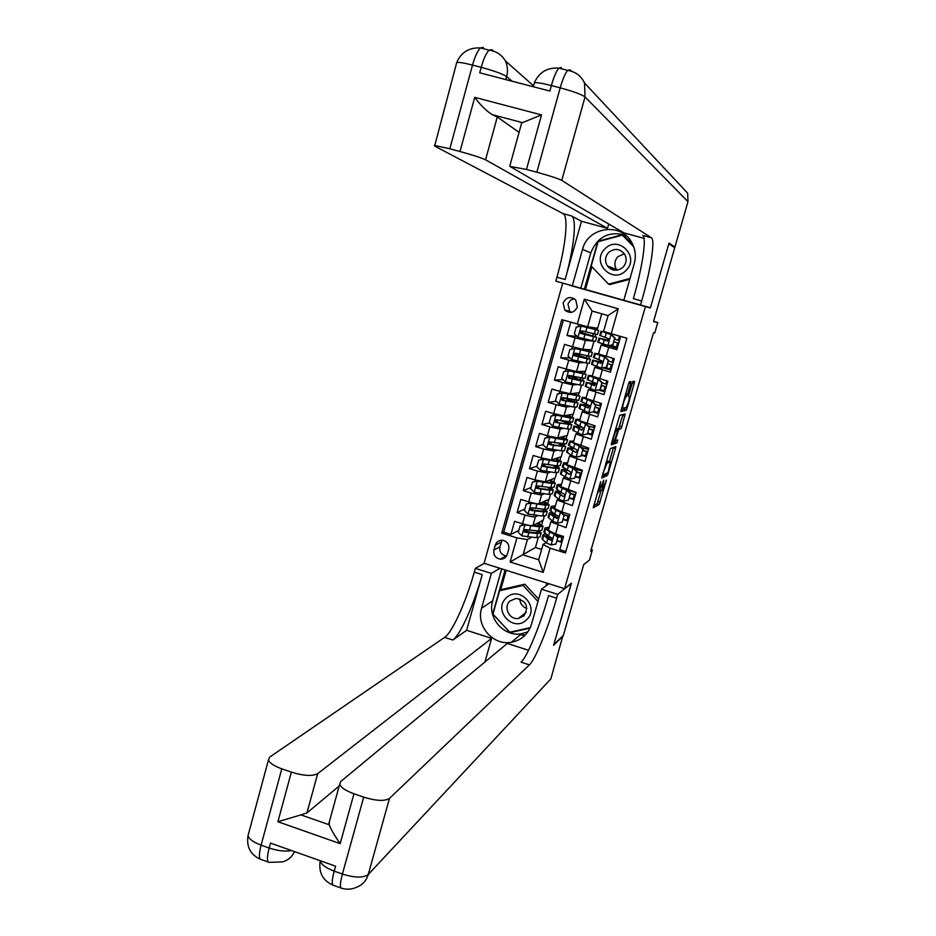 <?xml version="1.0" encoding="UTF-8"?>
<svg xmlns="http://www.w3.org/2000/svg" width="936" height="936" viewBox="0 0 936 936"><rect width="100%" height="100%" fill="white"/><g stroke="black" fill="none" stroke-linecap="round" stroke-linejoin="round"><path stroke-width="1.4" d="M600.678 481.619L593.26 507.803L599.18 504.399L606.434 480.074L601.766 490.604L603.697 480.156L598.747 492.184L600.678 481.619M610.506 268.854L610.213 267.053M563.121 302.971L564.888 310.214C570.188 313.923 574.33 312.858 577.325 306.996L575.757 299.965C570.445 295.998 566.233 297.004 563.121 302.971M574.224 298.642L570.305 300.351L567.988 304.001L569.72 311.115L571.346 312.39M630.56 383.713L630.887 381.595L629.425 381.724L628.512 383.912L620.884 411.477L626.231 410.319L627.097 408.166L634.222 383.35L634.549 381.28L632.806 381.443L628.863 394.325L628.536 396.396L629.402 396.267C629.366 399.578 628.313 403.334 626.231 407.534L622.674 408.271C622.674 404.96 623.75 401.146 625.892 396.829L627.459 394.524L630.56 383.713L628.735 383.187M569.696 285.059L650.391 307.967L645.419 306.587L564.583 588.674L571.44 583.175L553.819 644.588L563.355 635.404L583.713 564.525L589.434 560.126L592.359 549.958L590.721 551.164L653.503 332.806L654.755 332.994L657.774 322.51L653.597 321.329M650.391 307.967L668.807 243.769L674.739 247.736L653.515 321.598L657.774 322.51M610.237 448.613L601.778 478.109L607.522 475.383L615.49 448.566L615.783 446.589L610.237 448.613M611.617 442.833L619.784 415.256L625.143 414.005L621.797 426.617L620.919 428.782L618.708 429.437L615.783 438.727L615.478 440.739L617.772 439.967L616.941 442.892L611.313 444.869L611.617 442.833M521.176 634.093L525.002 635.322M570.761 322.218L567.029 335.462L577.22 336.445M593.529 341.113L585.351 340.423L575.067 337.767L572.539 346.73L564.502 344.413L560.722 357.821L570.047 357.973M584.824 362.688L579.045 362.7L568.749 360.149L566.221 369.076L558.207 366.748L554.44 380.121L563.086 379.606M577.325 384.532L572.75 384.907L562.442 382.461L559.927 391.365L551.924 389.025L548.168 402.351L556.253 401.275M570.316 406.446L566.479 407.055L556.159 404.715L553.644 413.595L545.665 411.232L541.921 424.523L549.537 422.967M563.566 428.349L560.231 429.133L549.888 426.898L547.385 435.755L539.417 433.38L535.684 446.624L543.044 444.635M556.978 450.239L553.995 451.152L543.64 449.023L541.148 457.844L533.192 455.458L529.472 468.667L536.971 466.163M550.497 472.095L547.771 473.101L537.404 471.077L534.924 479.875L526.991 477.465L523.271 490.651L530.911 487.621M544.085 493.904L541.57 494.992L531.192 493.073L528.711 501.848L520.802 499.426L517.093 512.565L525.002 514.999C530.373 516.567 533.836 517.175 535.392 516.824L537.744 515.654M524.862 509.02L517.093 512.565M565.894 551.491L559.775 549.596L563.542 536.433L555.563 533.965L548.391 530.419M552.38 520.861L550.824 521.867L566.046 527.647L569.813 514.449L561.822 511.992L554.603 508.576M558.675 499.052L557.049 499.988L572.329 505.627L576.108 492.394L560.828 486.673M565.005 477.196L563.285 478.039L578.635 483.561L582.414 470.281L567.076 464.701M571.393 455.27L569.544 456.031L584.953 461.413L588.756 448.098L573.347 442.67M577.84 433.31L575.827 433.953L591.295 439.206L595.097 425.857L579.595 420.673L578.74 420.053L579.829 419.854M584.403 411.29L582.122 411.805L597.648 416.941L601.474 403.545L585.924 398.42M591.154 389.236L588.428 389.61L604.024 394.606L607.862 381.174L592.242 376.19M598.244 367.204L594.769 367.333L610.412 372.212L614.262 358.734L598.572 353.948L601.111 345.01L606.2 345.325M572.539 346.73L582.824 349.339L591.564 349.783L593.997 341.219M566.221 369.076L576.529 371.592L585.456 371.288L587.726 363.297M559.927 391.365L570.246 393.775L579.372 392.734L581.478 385.316M553.644 413.595L563.975 415.888L573.3 414.133L575.242 407.277M547.385 435.755L557.727 437.943L567.239 435.462L569.029 429.168M541.148 457.844L551.503 459.939L561.202 456.733L562.828 451M534.924 479.875L545.29 481.865L555.188 477.945L556.651 472.774M528.711 501.848C534.093 503.416 537.545 504.048 539.101 503.732L549.186 499.099L550.497 494.477M507.347 554.217L508.704 549.397C509.43 544.577 507.464 541.534 502.796 540.259C499.063 540.014 496.56 541.663 495.273 545.197L493.915 550.005C493.225 555.025 495.331 558.09 500.233 559.19C503.779 559.237 506.142 557.575 507.347 554.217M569.638 285.269L645.419 306.587M562.665 283.315L484.076 563.32L564.583 588.674M577.301 324.078L584.333 299.192L618.287 308.786L611.185 333.743L603.603 331.367L608.084 315.596L592.102 311.068L587.644 326.816L561.787 319.656L501.719 533.146L516.918 537.872L527.389 539.604L531.449 537.358M611.185 333.743L626.874 338.224L565.473 552.965L550.111 548.192L543.219 572.376L510.108 561.986L516.918 537.872M563.39 320.112L503.708 532.163L510.939 534.409L514.625 521.305L522.522 523.75C527.892 525.318 531.355 525.915 532.923 525.541L543.196 520.194L544.354 516.122M557.751 517.971L556.967 518.392M601.111 345.01L616.824 349.736L620.626 336.433M531.192 493.073L523.271 490.651M537.404 471.077L529.472 468.667M543.64 449.023L535.684 446.624M549.888 426.898L541.921 424.523M556.159 404.715L548.168 402.351M562.442 382.461L554.44 380.121M568.749 360.149L560.722 357.821M575.067 337.767L567.029 335.462M587.644 326.816L597.683 328.208L601.766 313.806M527.389 539.604L523.072 554.884L538.68 559.763L543.032 544.46L550.111 548.192M538.223 537.709L535.439 547.525L510.108 561.986M551.55 539.347L550.894 539.744M546.121 542.611L543.032 544.46M592.359 549.958L591.178 549.584M535.439 547.525L541.616 549.444M588.861 358.476L589.446 356.417M590.791 351.702L591.341 349.771M582.672 380.32L583.186 378.46M584.59 373.558L585.222 371.3M576.482 402.094L576.95 400.444M578.401 395.343L579.138 392.769M570.328 423.797L570.738 422.37M572.235 417.082L573.054 414.18M564.186 445.454L564.525 444.226M566.081 438.75L566.994 435.521M558.055 467.041L558.347 466.023M559.95 460.36L560.957 456.815M551.947 488.569L552.181 487.75M553.831 481.9L554.931 478.05M545.852 510.038L546.027 509.418M547.735 503.392L548.917 499.216M541.663 524.815L542.927 520.322M595.074 336.586L595.717 334.304M597.004 329.776L597.46 328.173M529.191 532.245L525.81 530.806M539.405 523.61L539.896 521.914M518.837 530.361L510.939 534.409M503.708 532.163L501.719 533.146M561.846 542.365L557.271 540.949M545.477 502.234L545.945 500.584M533.017 510.319L531.835 509.488M567.93 521.048L563.343 519.632M574.025 499.672L569.439 498.268M551.55 480.788L552.006 479.209M580.144 478.237L575.546 476.845M557.657 459.295L558.09 457.762M586.287 456.733L581.677 455.352M563.764 437.732L564.186 436.258M592.441 435.181L587.82 433.801M579.63 420.58L582.122 411.805M568 422.826L568.234 421.984M569.895 416.11L570.305 414.695M598.607 413.56L593.038 411.91M574.142 401.158L574.458 400.023M576.049 394.43L576.436 393.073M604.796 391.88L598.104 389.926M580.297 379.431L580.718 377.98M582.215 372.692L582.59 371.381M602.386 362.185L602.562 361.589M611.009 370.13L603.182 367.871M575.71 354.358L576.003 353.328M586.486 357.646L586.977 355.879M588.405 350.883L588.756 349.631M608.611 340.33L608.938 339.183M617.233 348.332L597.788 342.202M593.225 341.043L585.047 339.101M581.876 332.596L582.332 330.981M592.675 335.802L593.272 333.719M594.606 329.016L594.945 327.822M538.68 559.763L543.219 572.376M584.333 299.192L592.102 311.068M618.287 308.786L608.084 315.596M502.082 540.189L499.882 546.835C499.192 551.772 501.263 554.779 506.095 555.867L506.633 555.879M593.564 505.744L597.074 503.755L601.169 490.417M609.476 461.495L613.513 447.42M602 476.342L605.405 474.751L605.978 473.569M603.193 473.557L602.995 474.95L608.014 472.633L610.447 461.787L607.019 463.226L602.831 473.452M608.482 461.191L610.447 461.787M606.095 462.068L608.318 461.144M616.262 429.308L618.79 428.15L622.943 414.519M611.454 443.418L614.812 442.272L615.443 440.739L614.777 440.54M616.426 430.104L616.368 430.139C614.203 434.491 613.127 438.294 613.15 441.535L614.461 441.09L617.397 431.765L617.702 429.729L615.35 429.788M615.584 429.109L617.702 429.729M620.954 410.366L624.101 409.687L624.885 407.827M523.013 525.154L522.183 524.441L522.885 523.856M520.112 525.845L525.622 524.71L520.112 525.845L518.263 532.385L521.972 535.895L536.515 537.685L539.99 536.89L541.043 533.169M530.291 532.315L524.394 530.314M525.622 524.71L529.051 525.365M525.049 525.002L539.581 526.874L543.032 526.161L537.919 522.931M532.631 525.634L540.212 525.389L537.252 523.282M542.938 526.5L541.874 530.244L538.411 530.981L525.389 529.589C523.54 530.115 523.353 531.005 524.815 532.233L537.685 533.578L541.148 532.818L539.077 531.016M537.182 530.899L538.329 532.034L535.439 532.666L525.447 531.905L524.476 530.08M545.618 533.812L543.126 534.62L541.956 538.715L542.587 539.557L546.554 542.985L550.988 544.916L555.949 544.073L557.821 537.521L554.1 533.988L549.654 532.081L545.021 527.927L549.28 527.296M554.1 533.988L554.615 533.672L553.527 533.286M548.625 529.589L547.852 528.7L549.058 528.091M557.353 540.669L561.951 541.991M550.029 539.101L552.17 539.464M555.949 544.073L557.821 537.521M554.615 533.672L558.336 537.205M556.756 535.696L563.226 537.51M563.109 537.931L562.021 537.615L560.863 541.663M543.126 534.62L547.735 538.843L550.766 540.271L552.24 539.253L551.807 537.896L548.473 536.234L543.956 531.683M550.766 540.271L551.339 539.932L545.957 535.392L546.776 534.795M557.411 536.328L562.021 537.615M522.931 606.13L520.872 603.357M506.259 597.952C492.371 610.213 513.548 633.064 526.535 619.784C540.528 607.499 519.176 584.59 506.259 597.952M509.991 601.006C503.041 607.008 509.207 619.96 518.31 618.497L523.856 615.923C529.109 606.75 526.558 600.9 516.192 598.361L509.991 601.006M526.886 608.447C522.463 606.797 520.1 603.603 519.808 598.876M530.244 627.682L509.757 632.221L492.979 614.11L499.567 590.756L501.45 589.516L524.803 584.216L538.656 599.087M499.567 590.756L523.037 585.433L537.978 601.462M524.803 584.216L523.037 585.433M614.121 270.153L613.548 268.398M604.995 248.824C590.581 262.115 612.437 284.836 625.927 270.527C640.458 257.213 618.427 234.433 604.995 248.824M608.692 252.427C605.03 256.639 604.586 261.121 607.359 265.894C612.085 271.171 617.292 271.627 622.99 267.263C626.523 263.262 627.073 258.933 624.64 254.241C619.96 248.543 614.648 247.935 608.692 252.427M617.011 270.2L616.59 269.626C613.934 265.052 614.355 260.734 617.877 256.686L624.347 253.796M629.788 279.314L609.839 284.556L608.517 284.123L591.201 266.116L598.104 241.675L622.417 235.135L633.719 246.835M622.417 235.135L633.356 245.875M630.033 278.46L608.517 284.123M610.377 268.772L610.085 266.994M562.828 635.907L550.836 678.939L368.246 874.516C366.421 880.565 362.653 884.754 356.967 887.106C351.936 889.434 346.835 889.82 341.675 888.252C339.756 887.925 340.002 883.186 342.4 874.048L363.706 797.144C376.155 800.959 384.743 801.38 389.47 798.42L368.246 874.516C363.39 878.038 354.767 877.886 342.4 874.048L334.21 871.135L335.579 866.174L270.504 843.09L269.159 848.016L261.097 845.161C253.41 842.271 249.046 839.112 248.005 835.684L248.742 832.935M563.168 636.012L553.644 645.232L571.229 583.339M524.464 635.848L520.58 634.596M499.929 568.316L491.365 573.405L481.549 608.318C475.839 626.032 493.249 645.91 511.372 642.283C521.492 640.224 528.196 634.234 531.472 624.3L541.464 589.224L557.727 594.36L556.627 598.186C548.203 627.939 535.486 659.389 529.402 664.876L389.47 798.42M491.365 573.405L475.348 568.339L474.283 572.142C466.116 601.684 452.31 632.455 444.635 637.357L269.662 757.107L268.433 759.985C269.58 763.062 274.037 766.011 281.783 768.819L261.097 845.161C258.804 854.252 258.827 859.037 261.191 859.517L268.351 862.079M466.608 630.291L482.227 574.657C474.037 604.223 460.336 635.053 452.813 640.013L466.608 630.291L491.611 638.364L484.93 662.009M528.559 650.298L507.335 643.442L340.657 781.595L339.709 784.157C340.809 787.492 345.56 790.698 353.96 793.775L340.177 843.652L277.898 821.726L300.924 814.882L329.18 824.78L329.484 821.305M277.898 821.726L291.377 772.13L281.783 768.819M291.377 772.13C303.673 775.909 312.448 776.412 317.678 773.662L306.926 812.951L300.924 814.882M491.611 638.364L317.678 773.662M548.859 583.725L541.464 589.224M571.381 583.385L557.727 594.36M484.286 563.39L475.348 568.339M363.706 797.144L353.96 793.775M339.195 786.006L306.926 812.951M556.627 598.186L548.554 595.624C540.142 625.365 527.331 656.744 521.083 662.173L529.402 664.876M329.18 824.78C331.18 829.717 334.842 836.012 340.177 843.652M527.951 631.777L521.621 633.719C504.024 637.264 487.141 617.994 492.675 600.818L501.684 568.866M505.124 569.954L492.71 613.934L510.003 632.596L530.022 628.161M546.039 585.819L546.823 583.081M510.752 631.999L510.003 632.596M506.189 570.281L500.596 590.078M456.499 63.32L456.733 62.466C458.909 62.092 464.162 62.969 472.505 65.087L481.198 67.345L479.723 72.797L549.841 91.038L551.362 85.55L560.208 87.844C573.358 91.424 581.63 94.466 585.023 96.946L561.775 180.367C558.207 178.565 549.9 175.851 536.831 172.236L560.208 87.844C562.7 79.127 565.192 73.3 567.684 70.375L570.024 69.755L571.393 71.218M687.972 201.661L585.023 96.946L584.52 83L687.691 193.237L687.972 201.661L674.926 247.081L669.006 243.091L650.45 307.745L640.54 304.972L641.675 300.994C650.637 270.013 655.457 239.85 651.397 237.779L561.775 180.367M591.856 266.807L585.456 289.481L623.821 300.269L634.245 263.659C636.199 256.359 635.427 249.409 631.905 242.822C621.562 222.054 587.808 226.676 582.555 249.362L572.305 285.784L555.82 281.163L556.932 277.22C565.672 246.472 568.842 216.169 563.062 213.63L434.62 146.074L456.733 62.466C461.179 52.264 469.076 47.42 480.425 47.923C477.594 50.719 474.95 56.441 472.505 65.087L449.83 148.777L460.009 151.527L474.727 97.344L541.534 114.917L522.417 122.628L492.184 114.637L497.273 116.988L485.562 159.81C481.432 157.856 472.914 155.095 460.009 151.527M623.821 300.269L640.54 304.972M541.534 114.917L526.477 169.439L509.956 166.397L623.844 232.842L644.05 238.376M608.716 224.02L607.487 228.361L485.562 159.81M581.467 221.247L565.11 279.513C573.873 248.742 577.196 218.451 571.58 215.959L581.467 221.247L607.487 228.361M526.477 169.439L536.831 172.236M672.972 246.554L674.926 247.081M585.456 289.481L572.305 285.784M449.83 148.777L434.351 145.384M521.563 123.295L522.417 122.628M519.07 132.327L497.273 116.988M641.675 300.994L633.368 298.666C642.295 267.696 646.952 237.533 642.728 235.416L651.397 237.779M492.184 114.637C486.088 110.764 480.262 104.996 474.727 97.344M580.835 288.183L590.791 252.895C597.32 236.831 608.868 230.888 625.412 235.065M632.912 244.834L622.955 234.526L597.893 241.266L584.368 289.177M598.502 241.57L597.893 241.266M623.552 235.158L622.803 235.357M528.419 503.486L529.179 501.988M526.278 504.013L531.788 502.901L526.278 504.013L524.429 510.576L528.138 514.086L542.646 516.064L546.086 515.42L547.162 511.653M534.889 510.483L530.548 509.055M531.788 502.901L536.855 503.732M531.227 503.159L545.723 505.229L549.139 504.656L543.875 501.544M537.907 503.837L546.32 503.872L543.219 501.836M543.816 511.945L547.244 511.325L544.6 509.348L531.66 507.768C529.729 508.225 529.507 509.102 530.981 510.412L543.816 511.945L542.646 516.064M549.058 504.972L547.981 508.751L544.553 509.348L545.723 505.229M542.751 509.184L544.424 510.553L541.57 511.056L531.601 510.12L530.677 508.201M534.55 481.642L535.404 480.028M532.467 482.122L537.966 481.034L532.467 482.122L530.607 488.697L534.316 492.207L548.8 494.372L552.205 493.88L553.281 490.066M539.007 488.475L537.03 487.843M537.966 481.034L549.619 482.66L552.439 482.309L549.175 480.32M537.416 481.244L551.877 483.514L555.27 483.093L549.818 480.074M536.784 480.425L539.885 481.525M555.188 483.362L554.1 487.188L550.707 487.644L537.919 485.889C535.954 486.264 535.696 487.141 537.147 488.51L549.97 490.253L553.363 489.785L549.923 487.562M548.145 487.363L550.543 489.001L547.712 489.388L537.79 488.276L536.901 486.275M541.113 459.646L541.499 458.383M538.656 460.161L544.167 459.108L538.656 460.161L536.796 466.76L540.517 470.27L554.966 472.633L558.336 472.282L559.424 468.433M544.167 459.108L555.785 460.898L558.57 460.676L555.13 458.745M543.629 459.272L558.067 461.74L561.401 461.46L555.738 458.535M540.996 457.856L543.453 459.225M561.331 461.705L560.243 465.578L556.885 465.882L544.132 463.928C542.213 464.256 541.921 465.122 543.254 466.526L556.148 468.491L559.506 468.175L554.966 465.637M553.235 465.414L556.674 467.392L553.866 467.649L543.839 466.327L543.126 464.315M547.373 437.65L547.548 436.913M544.881 438.142L550.391 437.112L544.881 438.142L543.009 444.752L546.741 448.262L561.155 450.824L564.478 450.625L565.59 446.729M550.391 437.112L561.974 439.089L564.724 438.984L561.038 437.077M549.865 437.241L564.256 439.897L567.567 439.768L561.635 436.925M547.045 436.445L548.683 437.416M567.509 439.978L566.397 443.898L549.49 441.932L548.59 443.02L549.128 444.319L553.562 445.419L565.648 446.495L559.564 443.547M557.868 443.301L562.817 445.711L560.056 445.852L550.192 444.389L549.362 442.295M552.111 512.366L549.256 513.033L548.087 517.14L548.73 517.924L552.755 521.165L557.212 523.037L562.197 522.194L564.069 515.607L560.336 512.074L555.867 510.237L551.807 507.09L551.164 506.329L555.387 505.838M560.336 512.074L558.698 510.951M554.791 507.932L553.995 507.101L555.177 506.563M563.449 519.281L568.058 520.615M556.92 517.807L558.113 518.041M562.197 522.194L564.069 515.607M560.84 511.816L564.572 515.338M563.776 514.589L569.322 516.157M569.217 516.543L568.117 516.216L566.959 520.287M549.256 513.033L553.936 517.011L557.166 518.415L558.464 517.421L558.055 516.017L554.685 514.39L550.087 510.108M556.885 518.368L557.458 518.064L552.088 513.805L553.223 513.244M564.385 515.163L568.117 516.216M558.733 490.897L555.411 491.377L554.241 495.495L554.896 496.232L558.979 499.286L563.46 501.099L568.456 500.233L570.328 493.646L566.596 490.113L562.103 488.323L557.985 485.363L557.318 484.649L561.495 484.333M566.596 490.113L564.56 488.779M560.968 486.205L560.161 485.433L561.319 484.977M569.556 497.847L574.178 499.169M568.456 500.233L570.328 493.646M567.087 489.879L570.831 493.412M570.82 493.424L575.441 494.746M575.02 492.067L576.073 492.511M575.336 495.085L574.248 494.77L573.078 498.853M555.411 491.377L563.062 496.408C564.899 496.092 565.168 495.226 563.858 493.787L560.921 492.488L556.23 488.487M574.973 492.196L567.403 490.183M563.062 496.408L558.242 492.149L559.798 491.681M570.726 493.763L574.248 494.77M565.519 469.416L561.577 469.661L560.407 473.791L561.073 474.482L569.72 479.103L574.727 478.226L576.611 471.604L572.867 468.082L568.351 466.35L563.495 462.922L567.637 462.758M572.867 468.082L570.316 466.502M567.157 464.42L566.338 463.706L567.473 463.332M575.687 476.342L580.308 477.664M574.727 478.226L576.611 471.604M573.358 467.895L577.102 471.416M576.95 471.943L581.572 473.265M581.326 469.954L581.116 470.668L582.215 470.995M581.478 473.581L580.379 473.253L579.208 477.348M561.577 469.661L569.322 474.4L570.948 473.581L570.469 471.966L562.396 466.795M581.116 470.668L574.365 468.842M569.322 474.4L564.42 470.445L566.537 470.106M576.857 472.259L580.379 473.253M572.539 447.946L567.766 447.888L566.584 452.029L571.486 455.329L576.003 457.049L581.022 456.148L582.917 449.514L579.162 445.992L569.685 441.125L573.78 441.125M579.162 445.992L575.897 444.097M573.37 442.564L572.528 441.909L573.639 441.616M581.841 454.779L586.462 456.101M581.022 456.148L582.917 449.514M579.641 445.84L583.385 449.362M583.081 450.415L587.714 451.737M587.656 447.771L587.281 449.093L588.381 449.409M587.632 452.006L586.544 451.678L585.363 455.785M567.766 447.888L575.605 452.334L577.29 451.281L576.833 449.959L568.573 445.045M587.281 449.093L581.373 447.466M575.605 452.334L570.609 448.672L573.522 448.555M583.011 450.684L586.544 451.678M570.855 417.374L556.627 415.046L551.117 416.064L549.245 422.698L552.977 426.196L567.356 428.957L570.656 428.899L571.767 424.956M556.113 415.139L570.469 417.994L573.745 418.018L567.462 415.233M570.901 417.222L566.888 415.338M553.106 414.964L553.948 415.537M573.686 418.193L572.563 422.148L556.323 419.773L554.849 420.872L555.855 422.475L571.826 424.768L563.402 421.2M561.694 420.919L568.983 423.973L566.245 423.996L556.429 422.358L555.633 420.205M579.969 426.535L573.967 426.055L572.785 430.209L582.309 434.912L587.34 434.011L589.235 427.354L585.468 423.832L575.897 419.269L579.957 419.422M585.468 423.832L581.045 421.457M588.007 433.157L592.64 434.479M587.34 434.011L589.235 427.354M585.936 423.715L589.692 427.237M589.247 428.817L593.88 430.139M593.997 425.529L593.459 427.448L594.559 427.764M593.81 430.361L592.71 430.045L591.54 434.164M573.967 426.055L581.911 430.209L582.999 427.705L574.762 423.236M593.459 427.448L588.428 426.044M581.911 430.209L576.81 426.839L581.712 427.225M589.177 429.051L592.71 430.045M577.056 395.53L562.887 392.921L557.376 393.916L555.493 400.561L559.237 404.071L573.581 407.02L576.833 407.113L577.968 403.135M562.372 392.98L579.934 396.197L573.171 393.436M577.091 395.413L572.621 393.506M563.285 400.397L563.94 398.081L562.501 397.648M579.887 396.349L578.752 400.351L562.595 397.625L561.12 398.666L562.115 400.327L578.015 402.971L565.484 398.326M563.94 398.081L575.172 402.176L562.676 400.257L561.928 398.046M589.446 405.592L580.191 404.153L579.01 408.318L588.627 412.729L593.67 411.805L595.565 405.124L591.798 401.602L582.122 397.344L586.135 397.671M591.798 401.602L585.585 398.549L584.977 398.139L586.041 398.022M594.184 411.477L598.829 412.799M593.67 411.805L595.565 405.124M592.254 401.532L596.021 405.054M595.425 407.16L600.058 408.482M600.362 403.229L599.648 405.744L600.748 406.06M600.011 408.669L598.9 408.353L597.73 412.483M580.191 404.153L588.229 408.014L589.399 405.569L580.975 401.357M599.648 405.744L595.518 404.586M588.229 408.014L583.034 404.937L589.703 405.896M595.366 407.347L598.9 408.353M583.268 373.628L569.158 370.738L563.647 371.697L561.764 378.366L565.508 381.876L579.829 385.024L583.034 385.269L584.181 381.245M568.655 370.75L586.147 374.318L578.647 371.522M583.303 373.522L578.12 371.534M568.386 375.687L584.216 381.116L581.01 380.835L579.829 385.024M569.556 378.238L570.082 376.389L568.222 375.839M586.111 374.435L584.965 378.483L569.158 375.453L568.398 378.121L581.01 380.835M570.082 376.389L581.373 380.32L568.948 378.097L568.234 375.827M600.011 389.528L594.968 390.476L600.011 389.528L601.93 382.836L598.139 379.314L588.37 375.359L592.348 375.851M598.139 379.314L592.266 376.12M594.968 390.476L585.281 386.229M599.871 389.587L605.042 391.049M600.456 389.481L601.93 382.836M598.595 379.291L602.363 382.801M601.614 385.445L606.259 386.755M606.75 380.858L605.861 383.982L606.961 384.298M606.224 386.907L605.112 386.591L603.931 390.733M596.22 384.006L587.176 382.637L594.559 385.749L595.822 383.362L587.211 379.419M605.861 383.982L602.316 382.976M594.559 385.749L589.282 382.976L596.267 384.193M601.567 385.597L605.112 386.591M589.505 351.655L575.453 348.485L569.93 349.42L568.047 356.113L571.802 359.611L586.076 362.969L589.259 363.355L590.417 359.284M574.961 348.461L592.371 352.381L583.584 349.374M589.528 351.585L583.081 349.35M574.294 353.913L590.44 359.19L587.27 358.769L586.076 362.969M575.839 356.019L576.237 354.639L574.236 354.054M592.348 352.462L591.189 356.558L575.453 353.176L574.131 355.551L574.704 355.855L587.27 358.769M576.237 354.639L587.597 358.394L575.242 355.867L574.564 353.539M606.388 367.193L601.322 368.152L606.388 367.193L608.295 360.477L604.516 356.967L594.629 353.317L598.619 353.983M604.516 356.967L597.484 354.112L599.707 354.416M601.322 368.152L591.529 364.244M605.101 367.509L611.267 369.24M606.82 367.181L608.295 360.477M604.948 356.979L608.728 360.477M607.827 363.659L612.483 364.981M613.15 358.418L612.085 362.15L613.197 362.466M612.448 365.087L611.337 364.771L610.155 368.924M602.632 362.255L592.687 360.161L600.924 363.425L602.246 361.085L593.459 357.423M612.085 362.15L608.54 361.144M600.924 363.425L595.542 360.957L602.608 362.384M607.792 363.776L611.337 364.771M595.752 329.624L581.759 326.161L576.248 327.073L574.353 333.789L578.12 337.288L595.495 341.394L596.665 337.264M581.279 326.102L598.619 330.385L582.73 325.517M595.764 329.577L580.402 324.909M580.46 332.163L596.688 337.206L593.553 336.632L592.359 340.844M582.145 333.731L582.403 332.83L580.46 332.268M598.607 330.431L597.437 334.561L581.771 330.829L580.39 333.157L581.01 333.508L593.553 336.632M582.403 332.83L593.833 336.41L581.548 333.567L580.928 331.192M607.698 345.758L612.776 344.787L614.695 338.06L610.892 334.55L600.912 331.204L610.307 333.473M610.892 334.55L603.778 332.011L614.063 334.561M610.354 345.372L617.503 347.373M612.776 344.787L614.695 338.06M613.197 344.822L608.26 345.77M611.325 334.597L615.104 338.107M614.051 341.815L618.719 343.138M619.515 336.118L618.333 340.259L619.445 340.575M618.696 343.208L617.584 342.892L616.403 347.057M608.833 340.388L598.958 338.071L607.288 341.032L608.681 338.75L599.73 335.357M618.333 340.259L614.777 339.265M607.288 341.032L601.825 338.867L608.786 340.458M614.028 341.886L617.584 342.892M585.351 340.423L582.824 349.339M579.045 362.7L576.529 371.592M572.75 384.907L570.246 393.775M566.479 407.055L563.975 415.888M560.231 429.133L557.727 437.943M553.995 451.152L551.503 459.939M547.771 473.101L545.29 481.865M541.57 494.992L539.101 503.732M535.392 516.824L532.923 525.541M558.067 525.19L555.563 533.965M608.716 347.42L606.154 356.405M602.316 369.86L599.765 378.823M595.939 392.242L593.401 401.181M589.586 414.566L587.048 423.47M583.245 436.82L580.718 445.7M576.927 459.003L574.4 467.86M570.621 481.127L568.105 489.961M564.338 503.194L561.822 511.992M525.002 514.999L522.522 523.75M499.882 546.835L493.915 550.005M501.205 542.108L495.273 545.197M597.554 491.821L598.56 492.125M600.292 490.16L601.579 490.546M597.999 501.497L600.105 502.141M597.074 503.755L599.18 504.399L597.074 503.755M613.372 447.935L615.49 448.566M607.476 472.879L608.423 473.16M605.405 474.751L607.511 475.394L605.405 474.751M607.019 463.226L605.861 462.875L607.066 463.203M622.709 415.409L624.838 416.029M619.667 425.985L621.797 426.617M618.778 428.161L620.896 428.793L618.79 428.15M618.708 429.437L616.567 428.805L618.731 429.425M614.812 442.272L616.929 442.892L614.823 442.26M625.622 393.986L627.459 394.524M626.582 396.7L624.979 396.232L626.547 396.712M625.892 396.829L624.885 396.536L625.973 396.794M621.609 407.967L622.592 408.248M628.489 395.998L629.402 396.267M632.198 382.765L634.222 383.35M625.505 407.698L627.097 408.166M626.231 410.319L624.101 409.687L626.207 410.319M525.225 524.78L522.744 524.008M524.92 525.026L521.879 535.813M526.348 530.981L526.652 529.881M537.685 533.578L536.515 537.685M539.581 526.874L538.411 530.981M528.781 532.97L527.611 537.1M530.689 526.219L529.519 530.361M525.447 531.905L524.815 532.233M551.105 544.892L554.194 534.07M544.483 532.865L545.653 528.758M542.587 539.557L543.746 535.462M548.473 536.234L549.654 532.081M546.554 542.985L547.735 538.843M551.175 539.873L550.59 540.224M611.922 267.743L612.612 269.802L611.91 267.731M613.045 269.931L612.296 267.895M482.227 574.657L474.283 572.142M452.813 640.013L444.635 637.357M291.529 850.555C285.223 851.725 277.77 850.882 269.159 848.016C266.854 857.119 266.854 861.904 269.182 862.372L282.812 861.857C288.183 860.219 292.09 856.803 294.524 851.62M340.996 888.007L333.567 885.351C331.601 885.011 331.812 880.273 334.21 871.135C325.857 867.976 321.2 864.525 320.206 860.792L320.206 860.792C318.451 872.364 322.674 880.472 332.888 885.117M492.675 600.818L481.549 608.318M565.11 279.513L556.932 277.22M512.191 81.245L506.668 76.588C502.679 73.967 494.196 70.879 481.198 67.345C483.643 58.687 486.275 52.966 489.083 50.146L491.856 49.655L493.553 51.152M571.58 215.959L563.062 213.63M533.543 85.831L505.346 60.875C507.64 65.883 508.084 71.124 506.668 76.588L505.838 79.595M534.163 83.585L534.386 82.789C536.632 82.333 542.283 83.257 551.362 85.55C553.855 76.834 556.358 71.031 558.874 68.117C547.162 67.404 538.996 72.294 534.386 82.789L533.298 86.732M561.272 67.509L558.874 68.117L567.684 70.375C575.64 71.744 581.256 75.945 584.52 83M483.257 47.443L480.425 47.923L489.083 50.146C496.326 51.199 501.755 54.768 505.346 60.875M590.791 252.895L582.555 249.362M530.022 503.217L528.735 502.819M531.098 503.182L528.044 513.993M532.373 509.664L532.83 508.061M534.947 511.185L533.777 515.327M536.866 504.41L535.696 508.564M531.601 510.12L530.981 510.412M537.299 481.268L534.222 492.125M538.422 488.288L539.019 486.17M549.97 490.253L548.8 494.372M551.877 483.514L550.707 487.644M541.137 489.329L539.955 493.483M543.055 482.531L541.885 486.697M543.5 459.295L540.435 470.176M544.588 466.491L545.232 464.209M556.148 468.491L554.966 472.633M558.067 461.74L556.885 465.882M547.338 467.403L546.168 471.58M549.268 460.594L548.087 464.771M543.98 466.362L543.383 466.573M549.736 437.264L546.647 448.18M550.801 444.518L551.468 442.19M562.337 446.671L561.155 450.824M564.256 439.897L563.074 444.05M553.562 445.419L552.38 449.608M555.504 438.598L554.311 442.786M550.192 444.389L549.607 444.553M557.341 523.013L560.43 512.168M550.637 511.208L551.807 507.09M548.73 517.924L549.9 513.817M554.685 514.39L555.867 510.237M552.755 521.165L553.936 517.011M563.589 501.088L566.678 490.207M556.815 489.493L557.985 485.363M554.896 496.232L556.066 492.102M560.921 492.488L562.103 488.323M558.979 499.286L560.173 495.121M569.848 479.08L572.961 468.175M562.992 467.719L564.174 463.577M561.073 474.482L562.255 470.34M567.169 470.527L568.351 466.35M565.227 477.348L566.409 473.171M576.131 457.025L579.255 446.074M569.205 445.887L570.387 441.722M567.274 452.661L568.456 448.508M573.429 448.496L574.622 444.307M571.486 455.329L572.68 451.14M555.984 415.163L552.884 426.114M557.037 422.487L557.716 420.112M568.538 424.792L567.356 428.957M570.469 417.994L569.287 422.159M559.81 423.376L558.616 427.576M561.74 416.532L560.559 420.732M582.438 434.889L585.562 423.914M575.429 423.985L576.611 419.808M573.499 430.782L574.681 426.617M579.712 426.406L580.917 422.206M577.769 433.263L578.963 429.062M562.243 393.003L559.143 403.978M565.227 393.529L565.426 392.863M574.762 402.843L573.581 407.02M576.705 396.033L575.511 400.21M566.069 401.263L564.876 405.475M568.012 394.395L566.818 398.607M588.756 412.706L591.891 401.696M581.665 402.012L582.859 397.835M579.735 408.833L580.917 404.656M586.018 404.247L587.223 400.035M584.064 411.126L585.257 406.914M568.526 370.773L565.414 381.783M571.51 371.358L571.72 370.586M582.952 374.002L581.759 378.191M572.341 379.092L571.147 383.315M574.294 372.212L573.101 376.424M595.097 390.452L598.233 379.408M587.925 379.993L589.118 375.792M585.983 386.825L587.176 382.637M592.336 382.028L593.541 377.805M590.382 388.931L591.575 384.696M574.833 348.485L571.709 359.518M577.793 349.116L578.038 348.239M589.212 351.913L588.03 356.113M578.635 356.862L577.442 361.085M580.589 349.947L579.396 354.182M601.45 368.129L604.609 357.049M594.208 357.903L595.401 353.691M592.254 364.748L593.447 360.547M598.677 359.74L599.882 355.505M596.712 366.666L597.917 362.419M581.151 326.126L578.027 337.194M584.111 326.804L584.321 326.056M595.507 329.764L594.313 333.976M584.953 334.55L583.748 338.797M586.919 327.623L585.714 331.87M607.827 345.735L610.986 334.632M600.502 335.743L601.696 331.531M598.549 342.623L599.742 338.399M605.03 337.393L606.247 333.146M603.065 344.331L604.27 340.084M569.72 311.115L564.888 310.214M550.824 521.867L548.344 530.607M557.049 499.988L554.557 508.751M563.285 478.039L560.793 486.825M569.544 456.031L567.04 464.841M575.827 433.953L573.312 442.786M588.428 389.61L585.901 398.49M594.769 367.333L592.231 376.249M506.095 555.867L500.233 559.19M615.338 429.835L616.368 430.139M522.183 524.441L521.925 525.342M545.021 527.927L543.863 532.034M526.254 612.296L518.31 618.497M616.59 269.626L607.359 265.894M328.817 823.715L339.709 784.157M260.383 859.248C250.485 854.755 246.355 846.904 248.005 835.684L268.433 759.985M521.621 633.719L511.372 642.283M509.851 165.836L521.726 122.686M543.839 466.327L543.254 466.526M547.256 435.708L547.022 436.539M551.164 506.329L549.994 510.436M557.318 484.649L556.148 488.779M563.495 462.922L562.314 467.052M569.685 441.125L568.503 445.267M553.515 413.548L553.094 415.046M575.897 419.269L574.716 423.423M559.786 391.33L559.178 393.494M582.122 397.344L580.94 401.521M566.081 369.041L565.426 371.358M588.37 375.359L587.176 379.548M586.427 382.18L585.246 386.369M572.399 346.683L571.72 349.081M594.629 353.317L593.436 357.505M592.687 360.161L591.493 364.35M578.682 324.453L578.038 326.734M600.912 331.204L599.719 335.416M598.958 338.071L597.765 342.272"/></g></svg>
